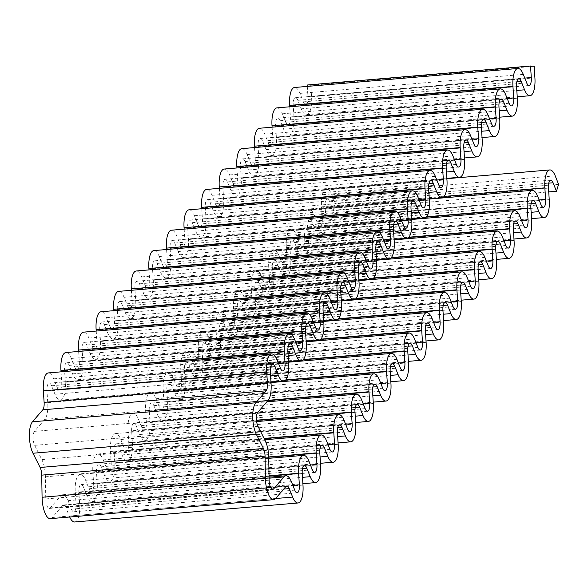 <?xml version="1.0" encoding="UTF-8"?>
<svg xmlns="http://www.w3.org/2000/svg" width="588" height="588" viewBox="0 0 588 588"><rect width="100%" height="100%" fill="white"/><g stroke="black" fill="none" stroke-linecap="round" stroke-linejoin="round"><path stroke-width="0.44" stroke-dasharray="2.94 2.21" d="M96.219 331.066L96.88 341.202A8.203 2.874 -94.9 0 1 94.683 349.162A8.203 2.874 -94.9 0 1 92.279 346.53L88.891 338.063A18.463 6.468 85.1 0 0 83.496 332.147M113.807 310.677L114.469 320.813A8.203 2.874 -94.9 0 1 112.271 328.773A8.203 2.874 -94.9 0 1 109.868 326.149L106.479 317.674A18.463 6.468 85.1 0 0 101.085 311.758M131.396 290.288L132.065 300.424A8.203 2.874 -94.9 0 1 129.86 308.384A8.203 2.874 -94.9 0 1 127.464 305.76L124.075 297.285A18.463 6.468 85.1 0 0 118.673 291.376M148.992 269.899L149.653 280.035A8.203 2.874 -94.9 0 1 147.448 287.995A8.203 2.874 -94.9 0 1 145.052 285.371L141.664 276.897A18.463 6.468 85.1 0 0 136.262 270.987M166.58 249.51L167.242 259.646A8.203 2.874 -94.9 0 1 165.037 267.606A8.203 2.874 -94.9 0 1 162.641 264.982L159.252 256.508A18.463 6.468 85.1 0 0 153.85 250.598M184.169 229.122L184.83 239.257A8.203 2.874 -94.9 0 1 182.625 247.217A8.203 2.874 -94.9 0 1 180.229 244.593L176.841 236.119A18.463 6.468 85.1 0 0 171.439 230.209M201.757 208.733L202.419 218.868A8.203 2.874 -94.9 0 1 200.221 226.828A8.203 2.874 -94.9 0 1 197.818 224.204L194.43 215.73A18.463 6.468 85.1 0 0 189.035 209.82M219.346 188.351L220.008 198.479A8.203 2.874 -94.9 0 1 217.81 206.439A8.203 2.874 -94.9 0 1 215.406 203.816L212.018 195.341A18.463 6.468 85.1 0 0 206.623 189.432M236.935 167.962L237.596 178.09A8.203 2.874 -94.9 0 1 235.398 186.051A8.203 2.874 -94.9 0 1 232.995 183.427L229.607 174.952A18.463 6.468 85.1 0 0 224.212 169.043M254.523 147.573L255.192 157.702A8.203 2.874 -94.9 0 1 252.987 165.669A8.203 2.874 -94.9 0 1 250.584 163.038L247.195 154.563A18.463 6.468 85.1 0 0 241.8 148.654M272.119 127.184L272.781 137.313A8.203 2.874 -94.9 0 1 270.576 145.28A8.203 2.874 -94.9 0 1 268.179 142.649L264.791 134.174A18.463 6.468 85.1 0 0 259.389 128.265M289.708 106.796L290.369 116.931A8.203 2.874 -94.9 0 1 288.164 124.891A8.203 2.874 -94.9 0 1 285.768 122.26L282.38 113.785A18.463 6.468 85.1 0 0 276.977 107.876M307.296 86.407L307.958 96.542A8.203 2.874 -94.9 0 1 305.753 104.502A8.203 2.874 -94.9 0 1 303.357 101.871L299.968 93.396A18.463 6.468 85.1 0 0 294.566 87.487M74.698 521.99A18.463 6.468 85.1 0 0 79.652 504.078L78.895 492.546A8.203 2.874 -94.9 0 1 81.1 484.585A8.203 2.874 -94.9 0 1 83.496 487.217L86.884 495.684A18.463 6.468 85.1 0 0 92.287 501.601A18.463 6.468 85.1 0 0 97.241 483.689L96.483 472.157A8.203 2.874 -94.9 0 1 98.688 464.197A8.203 2.874 -94.9 0 1 101.085 466.828L104.473 475.302A18.463 6.468 85.1 0 0 109.875 481.212A18.463 6.468 85.1 0 0 114.829 463.3L114.072 451.775A8.203 2.874 -94.9 0 1 116.277 443.808A8.203 2.874 -94.9 0 1 118.673 446.439L122.061 454.914A18.463 6.468 85.1 0 0 127.464 460.823A18.463 6.468 85.1 0 0 132.418 442.911L131.668 431.386A8.203 2.874 -94.9 0 1 133.866 423.419A8.203 2.874 -94.9 0 1 136.269 426.05L139.657 434.525A18.463 6.468 85.1 0 0 145.052 440.434A18.463 6.468 85.1 0 0 150.006 422.522L149.256 410.997A8.203 2.874 -94.9 0 1 151.454 403.037A8.203 2.874 -94.9 0 1 153.858 405.661L157.246 414.136A18.463 6.468 85.1 0 0 162.641 420.045A18.463 6.468 85.1 0 0 167.595 402.133L166.845 390.608A8.203 2.874 -94.9 0 1 169.043 382.648A8.203 2.874 -94.9 0 1 171.446 385.272L174.834 393.747A18.463 6.468 85.1 0 0 180.229 399.656A18.463 6.468 85.1 0 0 185.183 381.744L184.434 370.219A8.203 2.874 -94.9 0 1 186.639 362.259A8.203 2.874 -94.9 0 1 189.035 364.883L192.423 373.358A18.463 6.468 85.1 0 0 197.825 379.267A18.463 6.468 85.1 0 0 202.779 361.355L202.022 349.831A8.203 2.874 -94.9 0 1 204.227 341.871A8.203 2.874 -94.9 0 1 206.623 344.494L210.012 352.969A18.463 6.468 85.1 0 0 215.414 358.878A18.463 6.468 85.1 0 0 220.368 340.966L219.611 329.442A8.203 2.874 -94.9 0 1 221.816 321.482A8.203 2.874 -94.9 0 1 224.212 324.106L227.6 332.58A18.463 6.468 85.1 0 0 233.002 338.49A18.463 6.468 85.1 0 0 237.956 320.578L237.199 309.053A8.203 2.874 -94.9 0 1 239.404 301.093A8.203 2.874 -94.9 0 1 241.8 303.717L245.189 312.191A18.463 6.468 85.1 0 0 250.591 318.101A18.463 6.468 85.1 0 0 255.545 300.189L254.788 288.664A8.203 2.874 -94.9 0 1 256.993 280.704A8.203 2.874 -94.9 0 1 259.396 283.328L262.785 291.802A18.463 6.468 85.1 0 0 268.179 297.712A18.463 6.468 85.1 0 0 273.133 279.8L272.384 268.275A8.203 2.874 -94.9 0 1 274.581 260.315A8.203 2.874 -94.9 0 1 276.985 262.939L280.373 271.413A18.463 6.468 85.1 0 0 285.768 277.323A18.463 6.468 85.1 0 0 290.722 259.411L289.972 247.886A8.203 2.874 -94.9 0 1 292.17 239.926A8.203 2.874 -94.9 0 1 294.573 242.557L297.962 251.025A18.463 6.468 85.1 0 0 303.357 256.941A18.463 6.468 85.1 0 0 308.31 239.029L307.561 227.497A8.203 2.874 -94.9 0 1 309.758 219.537A8.203 2.874 -94.9 0 1 312.162 222.168L315.55 230.636A18.463 6.468 85.1 0 0 320.952 236.552A18.463 6.468 85.1 0 0 325.906 218.64L325.149 207.108A8.203 2.874 -94.9 0 1 327.354 199.148A8.203 2.874 -94.9 0 1 329.75 201.78L333.139 210.247L335.27 203.316L331.882 194.841A18.463 6.468 85.1 0 0 326.48 188.932A18.463 6.468 85.1 0 0 321.526 206.844L322.283 218.369A8.203 2.874 -94.9 0 1 320.078 226.329A8.203 2.874 -94.9 0 1 317.682 223.705L314.293 215.23A18.463 6.468 85.1 0 0 308.891 209.321A18.463 6.468 85.1 0 0 303.937 227.233L304.694 238.757A8.203 2.874 -94.9 0 1 302.489 246.717A8.203 2.874 -94.9 0 1 300.093 244.094L296.705 235.619A18.463 6.468 85.1 0 0 291.303 229.71A18.463 6.468 85.1 0 0 286.349 247.621L287.106 259.146A8.203 2.874 -94.9 0 1 284.901 267.106A8.203 2.874 -94.9 0 1 282.497 264.482L279.109 256.008A18.463 6.468 85.1 0 0 273.714 250.098A18.463 6.468 85.1 0 0 268.76 268.01L269.51 279.535A8.203 2.874 -94.9 0 1 267.312 287.495A8.203 2.874 -94.9 0 1 264.909 284.871L261.52 276.397A18.463 6.468 85.1 0 0 256.125 270.487A18.463 6.468 85.1 0 0 251.172 288.399L251.921 299.924A8.203 2.874 -94.9 0 1 249.724 307.884A8.203 2.874 -94.9 0 1 247.32 305.26L243.932 296.786A18.463 6.468 85.1 0 0 238.537 290.876A18.463 6.468 85.1 0 0 233.583 308.788L234.333 320.313A8.203 2.874 -94.9 0 1 232.135 328.273A8.203 2.874 -94.9 0 1 229.732 325.649L226.343 317.175A18.463 6.468 85.1 0 0 220.948 311.265A18.463 6.468 85.1 0 0 215.987 329.177L216.744 340.702A8.203 2.874 -94.9 0 1 214.539 348.662A8.203 2.874 -94.9 0 1 212.143 346.038L208.755 337.563A18.463 6.468 85.1 0 0 203.352 331.647A18.463 6.468 85.1 0 0 198.399 349.566L199.156 361.091A8.203 2.874 -94.9 0 1 196.951 369.051A8.203 2.874 -94.9 0 1 194.554 366.42L191.166 357.952A18.463 6.468 85.1 0 0 185.764 352.036A18.463 6.468 85.1 0 0 180.81 369.948L181.567 381.48A8.203 2.874 -94.9 0 1 179.362 389.44A8.203 2.874 -94.9 0 1 176.966 386.808L173.578 378.341A18.463 6.468 85.1 0 0 168.175 372.424A18.463 6.468 85.1 0 0 163.221 390.336L163.978 401.869A8.203 2.874 -94.9 0 1 161.773 409.829A8.203 2.874 -94.9 0 1 159.377 407.197L155.989 398.73A18.463 6.468 85.1 0 0 150.587 392.813A18.463 6.468 85.1 0 0 145.633 410.725L146.383 422.257A8.203 2.874 -94.9 0 1 144.185 430.218A8.203 2.874 -94.9 0 1 141.781 427.586L138.393 419.119A18.463 6.468 85.1 0 0 132.998 413.202A18.463 6.468 85.1 0 0 128.044 431.114L128.794 442.646A8.203 2.874 -94.9 0 1 126.596 450.606A8.203 2.874 -94.9 0 1 124.193 447.975L120.805 439.501A18.463 6.468 85.1 0 0 115.41 433.591A18.463 6.468 85.1 0 0 110.456 451.503L111.206 463.028A8.203 2.874 -94.9 0 1 109.008 470.995A8.203 2.874 -94.9 0 1 106.604 468.364L103.216 459.889A18.463 6.468 85.1 0 0 97.821 453.98A18.463 6.468 85.1 0 0 92.867 471.892L93.617 483.417A8.203 2.874 -94.9 0 1 91.412 491.384A8.203 2.874 -94.9 0 1 89.016 488.753L85.627 480.278A18.463 6.468 85.1 0 0 80.225 474.369A18.463 6.468 85.1 0 0 75.271 492.281L76.028 503.806A8.203 2.874 -94.9 0 1 73.823 511.766A8.203 2.874 -94.9 0 1 71.427 509.142L68.039 500.667A18.463 6.468 85.1 0 0 62.637 494.758A18.463 6.468 85.1 0 0 60.637 495.927L50.289 507.922A8.203 2.874 -94.9 0 1 49.399 508.436A8.203 2.874 -94.9 0 1 45.761 498.933L45.401 476.802A18.463 6.468 85.1 0 0 41.836 459.581L34.663 445.344A8.203 2.874 -94.9 0 1 34.435 431.371L44.784 419.376A18.463 6.468 85.1 0 0 47.738 402.633L46.981 391.108A8.203 2.874 -94.9 0 1 49.186 383.148A8.203 2.874 -94.9 0 1 51.582 385.772L54.971 394.247A18.463 6.468 85.1 0 0 60.373 400.156A18.463 6.468 85.1 0 0 65.327 382.244L64.57 370.719A8.203 2.874 -94.9 0 1 66.775 362.759A8.203 2.874 -94.9 0 1 69.171 365.383L72.559 373.858A18.463 6.468 85.1 0 0 77.961 379.767A18.463 6.468 85.1 0 0 82.915 361.855L82.158 350.33A8.203 2.874 -94.9 0 1 84.363 342.37A8.203 2.874 -94.9 0 1 86.759 344.994L90.148 353.469A18.463 6.468 85.1 0 0 95.55 359.378A18.463 6.468 85.1 0 0 100.504 341.466L99.754 329.941A8.203 2.874 -94.9 0 1 101.952 321.981A8.203 2.874 -94.9 0 1 104.355 324.605L107.744 333.08A18.463 6.468 85.1 0 0 113.139 338.989A18.463 6.468 85.1 0 0 118.092 321.077L117.343 309.553A8.203 2.874 -94.9 0 1 119.54 301.593A8.203 2.874 -94.9 0 1 121.944 304.216L125.332 312.691A18.463 6.468 85.1 0 0 130.727 318.6A18.463 6.468 85.1 0 0 135.681 300.689L134.931 289.164A8.203 2.874 -94.9 0 1 137.129 281.204A8.203 2.874 -94.9 0 1 139.532 283.828L142.921 292.302A18.463 6.468 85.1 0 0 148.316 298.212A18.463 6.468 85.1 0 0 153.27 280.3L152.52 268.775A8.203 2.874 -94.9 0 1 154.725 260.815A8.203 2.874 -94.9 0 1 157.121 263.439L160.509 271.913A18.463 6.468 85.1 0 0 165.912 277.823A18.463 6.468 85.1 0 0 170.865 259.911L170.108 248.386A8.203 2.874 -94.9 0 1 172.313 240.426A8.203 2.874 -94.9 0 1 174.709 243.05L178.098 251.524A18.463 6.468 85.1 0 0 183.5 257.441A18.463 6.468 85.1 0 0 188.454 239.522L187.697 227.997A8.203 2.874 -94.9 0 1 189.902 220.037A8.203 2.874 -94.9 0 1 192.298 222.668L195.686 231.135A18.463 6.468 85.1 0 0 201.089 237.052A18.463 6.468 85.1 0 0 206.043 219.14L205.286 207.608A8.203 2.874 -94.9 0 1 207.49 199.648A8.203 2.874 -94.9 0 1 209.887 202.279L213.275 210.747A18.463 6.468 85.1 0 0 218.677 216.663A18.463 6.468 85.1 0 0 223.631 198.751L222.874 187.219A8.203 2.874 -94.9 0 1 225.079 179.259A8.203 2.874 -94.9 0 1 227.482 181.89L230.871 190.358A18.463 6.468 85.1 0 0 236.266 196.274A18.463 6.468 85.1 0 0 241.22 178.362L240.47 166.83A8.203 2.874 -94.9 0 1 242.668 158.87A8.203 2.874 -94.9 0 1 245.071 161.502L248.459 169.969A18.463 6.468 85.1 0 0 253.854 175.886A18.463 6.468 85.1 0 0 258.808 157.974L258.059 146.441A8.203 2.874 -94.9 0 1 260.256 138.481A8.203 2.874 -94.9 0 1 262.66 141.113L266.048 149.587A18.463 6.468 85.1 0 0 271.443 155.497A18.463 6.468 85.1 0 0 276.397 137.585L275.647 126.06A8.203 2.874 -94.9 0 1 277.845 118.092A8.203 2.874 -94.9 0 1 280.248 120.724L283.636 129.198A18.463 6.468 85.1 0 0 289.039 135.108A18.463 6.468 85.1 0 0 293.993 117.196L293.236 105.671A8.203 2.874 -94.9 0 1 295.441 97.704A8.203 2.874 -94.9 0 1 297.837 100.335L301.225 108.809A18.463 6.468 85.1 0 0 306.627 114.719A18.463 6.468 85.1 0 0 311.581 96.807L310.824 85.282L307.201 85.01M310.824 85.282L534.154 66.282M335.27 203.316L558.6 184.316M333.139 210.247L548.729 191.909M50.267 518.66A18.463 6.468 85.1 0 0 52.273 517.491L62.615 505.496A8.203 2.874 -94.9 0 1 63.511 504.974A8.203 2.874 -94.9 0 1 65.907 507.606L69.296 516.073A18.463 6.468 85.1 0 0 69.693 517.006M61.042 371.844L61.703 381.98A8.203 2.874 -94.9 0 1 59.498 389.94A8.203 2.874 -94.9 0 1 57.102 387.308L53.714 378.841A18.463 6.468 85.1 0 0 48.312 372.924M78.63 351.455L79.292 361.591A8.203 2.874 -94.9 0 1 77.094 369.551A8.203 2.874 -94.9 0 1 74.691 366.919L71.302 358.452A18.463 6.468 85.1 0 0 65.907 352.535M96.88 341.202L313.698 322.753M106.479 317.674L329.817 298.675M109.868 326.149L333.205 307.149M114.469 320.813L331.287 302.364M124.075 297.285L347.405 278.286M127.464 305.76L350.793 286.76M132.065 300.424L348.882 281.975M141.664 276.897L364.994 257.897M145.052 285.371L368.382 266.371M149.653 280.035L366.471 261.587M159.252 256.508L382.582 237.508M162.641 264.982L385.971 245.982M167.242 259.646L384.06 241.198M176.841 236.119L400.171 217.119M180.229 244.593L403.559 225.594M184.83 239.257L401.648 220.809M194.43 215.73L417.759 196.73M197.818 224.204L421.148 205.205M202.419 218.868L419.237 200.427M212.018 195.341L435.348 176.341M215.406 203.816L438.736 184.816M220.008 198.479L436.825 180.038M229.607 174.952L452.936 155.952M232.995 183.427L456.325 164.427M237.596 178.09L454.414 159.649M247.195 154.563L470.532 135.563M250.584 163.038L473.921 144.038M255.192 157.702L472.01 139.26M264.791 134.174L488.121 115.174M268.179 142.649L491.509 123.649M272.781 137.313L489.598 118.872M282.38 113.785L505.709 94.786M285.768 122.26L509.098 103.26M290.369 116.931L507.187 98.483M299.968 93.396L523.298 74.397M303.357 101.871L526.686 82.871M307.958 96.542L524.775 78.094M311.581 96.807L534.911 77.807M301.225 108.809L516.815 90.464M297.837 100.335L516.845 81.703M293.236 105.671L516.565 86.671M293.993 117.196L517.322 98.196M283.636 129.198L499.227 110.853M280.248 120.724L499.256 102.091M275.647 126.06L498.977 107.06M276.397 137.585L499.734 118.585M266.048 149.587L481.638 131.242M262.66 141.113L481.668 122.48M258.059 146.441L481.388 127.442M258.808 157.974L482.138 138.974M248.459 169.969L464.05 151.631M245.071 161.502L464.079 142.869M240.47 166.83L463.8 147.831M241.22 178.362L464.549 159.363M230.871 190.358L446.454 172.019M227.482 181.89L446.49 163.258M222.874 187.219L446.211 168.219M223.631 198.751L446.961 179.752M213.275 210.747L428.865 192.408M209.887 202.279L428.902 183.647M205.286 207.608L428.615 188.608M206.043 219.14L429.372 200.141M195.686 231.135L411.277 212.797M192.298 222.668L411.306 204.036M187.697 227.997L411.027 208.997M188.454 239.522L411.784 220.522M178.098 251.524L393.688 233.186M174.709 243.05L393.717 224.418M170.108 248.386L393.438 229.386M170.865 259.911L394.195 240.911M160.509 271.913L376.099 253.575M157.121 263.439L376.129 244.806M152.52 268.775L375.85 249.775M153.27 280.3L376.607 261.3M142.921 292.302L358.511 273.964M139.532 283.828L358.54 265.195M134.931 289.164L358.261 270.164M135.681 300.689L359.011 281.689M125.332 312.691L340.922 294.353M121.944 304.216L340.952 285.584M117.343 309.553L340.673 290.553M118.092 321.077L341.422 302.078M107.744 333.08L323.326 314.742M104.355 324.605L323.363 305.973M99.754 329.941L323.084 310.942M100.504 341.466L323.834 322.467M90.148 353.469L305.738 335.123M86.759 344.994L305.775 326.362M82.158 350.33L305.495 331.331M82.915 361.855L306.245 342.855M72.559 373.858L288.149 355.512M69.171 365.383L288.186 346.751M64.57 370.719L287.899 351.72M65.327 382.244L288.657 363.244M54.971 394.247L270.561 375.901M51.582 385.772L270.59 367.14M46.981 391.108L270.311 372.108M47.738 402.633L271.068 383.633M44.784 419.376L268.113 400.377M34.435 431.371L257.764 412.372M34.663 445.344L257.992 426.344M41.836 459.581L265.166 440.581M45.401 476.802L268.731 457.802M45.761 498.933L269.091 479.933M50.289 507.922L271.766 489.076M60.637 495.927L269.061 478.198M68.039 500.667L291.369 481.668M71.427 509.142L294.757 490.142M76.028 503.806L292.846 485.365M75.271 492.281L269.025 475.795M85.627 480.278L308.957 461.279M89.016 488.753L312.346 469.753M93.617 483.417L310.435 464.976M92.867 471.892L268.709 456.935M103.216 459.889L326.546 440.89M106.604 468.364L329.934 449.364M111.206 463.028L328.023 444.587M110.456 451.503L264.086 438.435M120.805 439.501L344.134 420.501M124.193 447.975L347.523 428.975M128.794 442.646L345.612 424.198M128.044 431.114L256.486 420.192M138.393 419.119L361.73 400.112M141.781 427.586L365.119 408.587M146.383 422.257L363.2 403.809M145.633 410.725L268.179 400.303M155.989 398.73L379.319 379.73M159.377 407.197L382.707 388.198M163.978 401.869L380.796 383.42M163.221 390.336L285.768 379.914M173.578 378.341L396.907 359.341M176.966 386.808L400.296 367.809M181.567 381.48L398.385 363.031M180.81 369.948L303.357 359.525M191.166 357.952L414.496 338.953M194.554 366.42L417.884 347.42M199.156 361.091L415.973 342.642M198.399 349.566L320.945 339.136M208.755 337.563L432.084 318.564M212.143 346.038L435.473 327.038M216.744 340.702L433.562 322.253M215.987 329.177L338.534 318.747M226.343 317.175L449.673 298.175M229.732 325.649L453.061 306.649M234.333 320.313L451.15 301.864M233.583 308.788L356.122 298.359M243.932 296.786L467.262 277.786M247.32 305.26L470.65 286.26M251.921 299.924L468.739 281.476M251.172 288.399L373.711 277.97M261.52 276.397L484.85 257.397M264.909 284.871L488.238 265.872M269.51 279.535L486.327 261.087M268.76 268.01L391.307 257.581M279.109 256.008L502.446 237.008M282.497 264.482L505.834 245.483M287.106 259.146L503.923 240.698M286.349 247.621L408.895 237.192M296.705 235.619L520.035 216.619M300.093 244.094L523.423 225.094M304.694 238.757L521.512 220.316M303.937 227.233L426.484 216.803M314.293 215.23L537.623 196.23M317.682 223.705L541.011 204.705M322.283 218.369L539.1 199.927M321.526 206.844L444.072 196.421M331.882 194.841L555.212 175.841M329.75 201.78L548.758 183.147M325.149 207.108L548.479 188.109M325.906 218.64L549.236 199.641M315.55 230.636L531.14 212.297M312.162 222.168L531.17 203.536M307.561 227.497L530.89 208.497M308.31 239.029L531.648 220.03M297.962 251.025L513.552 232.686M294.573 242.557L513.581 223.925M289.972 247.886L513.302 228.886M290.722 259.411L514.052 240.411M280.373 271.413L495.956 253.075M276.985 262.939L495.993 244.307M272.384 268.275L495.713 249.275M273.133 279.8L496.463 260.8M262.785 291.802L478.367 273.464M259.396 283.328L478.404 264.696M254.788 288.664L478.125 269.664M255.545 300.189L478.875 281.189M245.189 312.191L460.779 293.853M241.8 303.717L460.816 285.084M237.199 309.053L460.529 290.053M237.956 320.578L461.286 301.578M227.6 332.58L443.19 314.242M224.212 324.106L443.22 305.473M219.611 329.442L442.94 310.442M220.368 340.966L443.697 321.967M210.012 352.969L425.602 334.631M206.623 344.494L425.631 325.862M202.022 349.831L425.352 330.831M202.779 361.355L426.109 342.356M192.423 373.358L408.013 355.012M189.035 364.883L408.043 346.251M184.434 370.219L407.763 351.22M185.183 381.744L408.52 362.745M174.834 393.747L390.425 375.401M171.446 385.272L390.454 366.64M166.845 390.608L390.175 371.609M167.595 402.133L390.924 383.133M157.246 414.136L372.836 395.79M153.858 405.661L372.865 387.029M149.256 410.997L372.586 391.998M150.006 422.522L373.336 403.522M139.657 434.525L355.24 416.179M136.269 426.05L355.277 407.418M131.668 431.386L354.998 412.386M132.418 442.911L355.747 423.911M122.061 454.914L337.652 436.568M118.673 446.439L337.688 427.807M114.072 451.775L337.409 432.775M114.829 463.3L338.159 444.3M104.473 475.302L320.063 456.957M101.085 466.828L320.1 448.196M96.483 472.157L319.813 453.157M97.241 483.689L320.57 464.689M86.884 495.684L302.475 477.346M83.496 487.217L302.504 468.585M78.895 492.546L302.225 473.546M79.652 504.078L302.982 485.078M69.296 516.073L275.566 498.528M65.907 507.606L283.725 489.069M62.615 505.496L285.952 486.496M52.273 517.491L275.603 498.492M53.714 378.841L277.044 359.841M57.102 387.308L280.432 368.309M61.703 381.98L278.521 363.531M71.302 358.452L294.632 339.452M74.691 366.919L298.02 347.92M79.292 361.591L296.109 343.142M88.891 338.063L312.221 319.064M92.279 346.53L315.609 327.531M112.271 328.773L335.601 309.773M129.86 308.384L353.19 289.384M147.448 287.995L370.778 268.995M165.037 267.606L388.367 248.606M182.625 247.217L405.963 228.218M200.221 226.828L423.551 207.829M217.81 206.439L441.14 187.44M235.398 186.051L458.728 167.051M252.987 165.669L476.317 146.662M270.576 145.28L493.905 126.28M288.164 124.891L511.494 105.891M305.753 104.502L529.082 85.503M306.627 114.719L517.227 96.799M295.441 97.704L518.77 78.704M289.039 135.108L499.638 117.188M277.845 118.092L501.182 99.093M271.443 155.497L482.05 137.577M260.256 138.481L483.586 119.482M253.854 175.886L464.461 157.966M242.668 158.87L465.997 139.87M236.266 196.274L446.873 178.355M225.079 179.259L448.409 160.259M218.677 216.663L429.284 198.744M207.49 199.648L430.82 180.648M201.089 237.052L411.688 219.133M189.902 220.037L413.232 201.037M183.5 257.441L394.1 239.522M172.313 240.426L395.643 221.426M165.912 277.823L376.511 259.911M154.725 260.815L378.055 241.815M148.316 298.212L358.923 280.3M137.129 281.204L360.459 262.204M130.727 318.6L341.334 300.689M119.54 301.593L342.87 282.593M113.139 338.989L323.745 321.077M101.952 321.981L325.282 302.982M95.55 359.378L306.157 341.459M84.363 342.37L307.693 323.371M77.961 379.767L288.561 361.848M66.775 362.759L290.104 343.76M60.373 400.156L270.972 382.237M49.186 383.148L272.516 364.148M49.399 508.436L272.729 489.436M62.637 494.758L269.047 477.199M73.823 511.766L297.153 492.766M80.225 474.369L268.738 458.331M91.412 491.384L314.749 472.385M97.821 453.98L264.762 439.78M109.008 470.995L332.338 451.996M115.41 433.591L256.64 421.574M126.596 450.606L349.926 431.607M132.998 413.202L266.871 401.817M144.185 430.218L367.515 411.218M150.587 392.813L270.994 382.575M161.773 409.829L385.103 390.829M168.175 372.424L288.583 362.186M179.362 389.44L402.692 370.44M185.764 352.036L306.179 341.797M196.951 369.051L420.28 350.051M203.352 331.647L323.767 321.408M214.539 348.662L437.876 329.662M220.948 311.265L341.356 301.019M232.135 328.273L455.465 309.273M238.537 290.876L358.945 280.63M249.724 307.884L473.053 288.884M256.125 270.487L376.533 260.241M267.312 287.495L490.642 268.495M273.714 250.098L394.122 239.853M284.901 267.106L508.23 248.107M291.303 229.71L411.71 219.464M302.489 246.717L525.819 227.718M308.891 209.321L429.306 199.075M320.078 226.329L543.408 207.329M326.48 188.932L446.895 178.686M327.354 199.148L550.684 180.148M320.952 236.552L531.552 218.633M309.758 219.537L533.095 200.537M303.357 256.941L513.963 239.022M292.17 239.926L515.5 220.926M285.768 277.323L496.375 259.411M274.581 260.315L497.911 241.315M268.179 297.712L478.786 279.8M256.993 280.704L480.322 261.704M250.591 318.101L461.198 300.189M239.404 301.093L462.734 282.093M233.002 338.49L443.602 320.578M221.816 321.482L445.145 302.482M215.414 358.878L426.013 340.966M204.227 341.871L427.557 322.871M197.825 379.267L408.425 361.348M186.639 362.259L409.968 343.26M180.229 399.656L390.836 381.737M169.043 382.648L392.372 363.649M162.641 420.045L373.248 402.126M151.454 403.037L374.784 384.037M145.052 440.434L355.659 422.515M133.866 423.419L357.195 404.419M127.464 460.823L338.071 442.904M116.277 443.808L339.607 424.808M109.875 481.212L320.475 463.293M98.688 464.197L322.018 445.197M92.287 501.601L302.886 483.681M81.1 484.585L304.43 465.586M63.511 504.974L286.841 485.975M59.498 389.94L282.835 370.94M77.094 369.551L300.424 350.551M94.683 349.162L318.012 330.162"/><path stroke-width="0.88" d="M307.296 86.407L307.201 85.01L530.538 66.01L531.287 77.543A8.203 2.874 -94.9 0 1 529.082 85.503A8.203 2.874 -94.9 0 1 526.686 82.871L523.298 74.397A18.463 6.468 85.1 0 0 517.896 68.487A18.463 6.468 85.1 0 0 512.942 86.399L513.699 97.931A8.203 2.874 -94.9 0 1 511.494 105.891A8.203 2.874 -94.9 0 1 509.098 103.26L505.709 94.786A18.463 6.468 85.1 0 0 500.307 88.876A18.463 6.468 85.1 0 0 495.353 106.788L496.11 118.313A8.203 2.874 -94.9 0 1 493.905 126.28A8.203 2.874 -94.9 0 1 491.509 123.649L488.121 115.174A18.463 6.468 85.1 0 0 482.719 109.265A18.463 6.468 85.1 0 0 477.765 127.177L478.522 138.702A8.203 2.874 -94.9 0 1 476.317 146.662A8.203 2.874 -94.9 0 1 473.921 144.038L470.532 135.563A18.463 6.468 85.1 0 0 465.13 129.654A18.463 6.468 85.1 0 0 460.176 147.566L460.933 159.091A8.203 2.874 -94.9 0 1 458.728 167.051A8.203 2.874 -94.9 0 1 456.325 164.427L452.936 155.952A18.463 6.468 85.1 0 0 447.541 150.043A18.463 6.468 85.1 0 0 442.588 167.955L443.337 179.48A8.203 2.874 -94.9 0 1 441.14 187.44A8.203 2.874 -94.9 0 1 438.736 184.816L435.348 176.341A18.463 6.468 85.1 0 0 429.953 170.432A18.463 6.468 85.1 0 0 424.999 188.344L425.749 199.869A8.203 2.874 -94.9 0 1 423.551 207.829A8.203 2.874 -94.9 0 1 421.148 205.205L417.759 196.73A18.463 6.468 85.1 0 0 412.364 190.821A18.463 6.468 85.1 0 0 407.41 208.733L408.16 220.257A8.203 2.874 -94.9 0 1 405.963 228.218A8.203 2.874 -94.9 0 1 403.559 225.594L400.171 217.119A18.463 6.468 85.1 0 0 394.769 211.21A18.463 6.468 85.1 0 0 389.815 229.122L390.572 240.646A8.203 2.874 -94.9 0 1 388.367 248.606A8.203 2.874 -94.9 0 1 385.971 245.982L382.582 237.508A18.463 6.468 85.1 0 0 377.18 231.599A18.463 6.468 85.1 0 0 372.226 249.51L372.983 261.035A8.203 2.874 -94.9 0 1 370.778 268.995A8.203 2.874 -94.9 0 1 368.382 266.371L364.994 257.897A18.463 6.468 85.1 0 0 359.591 251.987A18.463 6.468 85.1 0 0 354.637 269.899L355.395 281.424A8.203 2.874 -94.9 0 1 353.19 289.384A8.203 2.874 -94.9 0 1 350.793 286.76L347.405 278.286A18.463 6.468 85.1 0 0 342.003 272.376A18.463 6.468 85.1 0 0 337.049 290.288L337.806 301.813A8.203 2.874 -94.9 0 1 335.601 309.773A8.203 2.874 -94.9 0 1 333.205 307.149L329.817 298.675A18.463 6.468 85.1 0 0 324.414 292.758L101.085 311.758A18.463 6.468 85.1 0 0 96.131 329.677L96.219 331.066M324.414 292.758A18.463 6.468 85.1 0 0 319.46 310.677L320.21 322.202A8.203 2.874 -94.9 0 1 318.012 330.162A8.203 2.874 -94.9 0 1 315.609 327.531L312.221 319.064A18.463 6.468 85.1 0 0 306.826 313.147A18.463 6.468 85.1 0 0 301.872 331.059L302.622 342.591A8.203 2.874 -94.9 0 1 300.424 350.551A8.203 2.874 -94.9 0 1 298.02 347.92L294.632 339.452A18.463 6.468 85.1 0 0 289.237 333.536A18.463 6.468 85.1 0 0 284.283 351.448L285.033 362.98A8.203 2.874 -94.9 0 1 282.835 370.94A8.203 2.874 -94.9 0 1 280.432 368.309L277.044 359.841A18.463 6.468 85.1 0 0 271.649 353.925A18.463 6.468 85.1 0 0 266.695 371.837L267.444 383.369A8.203 2.874 -94.9 0 1 266.136 390.807L255.787 402.802A18.463 6.468 85.1 0 0 256.294 434.245L263.468 448.482A8.203 2.874 -94.9 0 1 265.056 456.134L265.416 478.264A18.463 6.468 85.1 0 0 273.596 499.66A18.463 6.468 85.1 0 0 275.603 498.492L285.952 486.496A8.203 2.874 -94.9 0 1 286.841 485.975A8.203 2.874 -94.9 0 1 289.237 488.606L292.626 497.073A18.463 6.468 85.1 0 0 298.028 502.99A18.463 6.468 85.1 0 0 302.982 485.078L302.225 473.546A8.203 2.874 -94.9 0 1 304.43 465.586A8.203 2.874 -94.9 0 1 306.826 468.217L310.214 476.684A18.463 6.468 85.1 0 0 315.616 482.601A18.463 6.468 85.1 0 0 320.57 464.689L319.813 453.157A8.203 2.874 -94.9 0 1 322.018 445.197A8.203 2.874 -94.9 0 1 324.414 447.828L327.803 456.303A18.463 6.468 85.1 0 0 333.205 462.212A18.463 6.468 85.1 0 0 338.159 444.3L337.409 432.775A8.203 2.874 -94.9 0 1 339.607 424.808A8.203 2.874 -94.9 0 1 342.01 427.439L345.399 435.914A18.463 6.468 85.1 0 0 350.793 441.823A18.463 6.468 85.1 0 0 355.747 423.911L354.998 412.386A8.203 2.874 -94.9 0 1 357.195 404.419A8.203 2.874 -94.9 0 1 359.599 407.05L362.987 415.525A18.463 6.468 85.1 0 0 368.382 421.434A18.463 6.468 85.1 0 0 373.336 403.522L372.586 391.998A8.203 2.874 -94.9 0 1 374.784 384.037A8.203 2.874 -94.9 0 1 377.187 386.661L380.576 395.136A18.463 6.468 85.1 0 0 385.971 401.045A18.463 6.468 85.1 0 0 390.924 383.133L390.175 371.609A8.203 2.874 -94.9 0 1 392.372 363.649A8.203 2.874 -94.9 0 1 394.776 366.273L398.164 374.747A18.463 6.468 85.1 0 0 403.566 380.656A18.463 6.468 85.1 0 0 408.52 362.745L407.763 351.22A8.203 2.874 -94.9 0 1 409.968 343.26A8.203 2.874 -94.9 0 1 412.364 345.884L415.753 354.358A18.463 6.468 85.1 0 0 421.155 360.268A18.463 6.468 85.1 0 0 426.109 342.356L425.352 330.831A8.203 2.874 -94.9 0 1 427.557 322.871A8.203 2.874 -94.9 0 1 429.953 325.495L433.341 333.969A18.463 6.468 85.1 0 0 438.744 339.879A18.463 6.468 85.1 0 0 443.697 321.967L442.94 310.442A8.203 2.874 -94.9 0 1 445.145 302.482A8.203 2.874 -94.9 0 1 447.541 305.106L450.93 313.58A18.463 6.468 85.1 0 0 456.332 319.49A18.463 6.468 85.1 0 0 461.286 301.578L460.529 290.053A8.203 2.874 -94.9 0 1 462.734 282.093A8.203 2.874 -94.9 0 1 465.137 284.717L468.518 293.191A18.463 6.468 85.1 0 0 473.921 299.101A18.463 6.468 85.1 0 0 478.875 281.189L478.125 269.664A8.203 2.874 -94.9 0 1 480.322 261.704A8.203 2.874 -94.9 0 1 482.726 264.328L486.114 272.803A18.463 6.468 85.1 0 0 491.509 278.712A18.463 6.468 85.1 0 0 496.463 260.8L495.713 249.275A8.203 2.874 -94.9 0 1 497.911 241.315A8.203 2.874 -94.9 0 1 500.315 243.939L503.703 252.414A18.463 6.468 85.1 0 0 509.098 258.323A18.463 6.468 85.1 0 0 514.052 240.411L513.302 228.886A8.203 2.874 -94.9 0 1 515.5 220.926A8.203 2.874 -94.9 0 1 517.903 223.558L521.291 232.025A18.463 6.468 85.1 0 0 526.686 237.942A18.463 6.468 85.1 0 0 531.648 220.03L530.89 208.497A8.203 2.874 -94.9 0 1 533.095 200.537A8.203 2.874 -94.9 0 1 535.492 203.169L538.88 211.636A18.463 6.468 85.1 0 0 544.282 217.553A18.463 6.468 85.1 0 0 549.236 199.641L548.479 188.109A8.203 2.874 -94.9 0 1 550.684 180.148A8.203 2.874 -94.9 0 1 553.08 182.78L556.469 191.247L558.6 184.316L555.212 175.841A18.463 6.468 85.1 0 0 549.809 169.932A18.463 6.468 85.1 0 0 544.856 187.844L545.613 199.369A8.203 2.874 -94.9 0 1 543.408 207.329A8.203 2.874 -94.9 0 1 541.011 204.705L537.623 196.23A18.463 6.468 85.1 0 0 532.221 190.321A18.463 6.468 85.1 0 0 527.267 208.233L528.024 219.758A8.203 2.874 -94.9 0 1 525.819 227.718A8.203 2.874 -94.9 0 1 523.423 225.094L520.035 216.619A18.463 6.468 85.1 0 0 514.632 210.71A18.463 6.468 85.1 0 0 509.678 228.622L510.435 240.147A8.203 2.874 -94.9 0 1 508.23 248.107A8.203 2.874 -94.9 0 1 505.834 245.483L502.446 237.008A18.463 6.468 85.1 0 0 497.044 231.099A18.463 6.468 85.1 0 0 492.09 249.011L492.847 260.535A8.203 2.874 -94.9 0 1 490.642 268.495A8.203 2.874 -94.9 0 1 488.238 265.872L484.85 257.397A18.463 6.468 85.1 0 0 479.455 251.488A18.463 6.468 85.1 0 0 474.501 269.4L475.251 280.924A8.203 2.874 -94.9 0 1 473.053 288.884A8.203 2.874 -94.9 0 1 470.65 286.26L467.262 277.786A18.463 6.468 85.1 0 0 461.867 271.876A18.463 6.468 85.1 0 0 456.913 289.788L457.662 301.313A8.203 2.874 -94.9 0 1 455.465 309.273A8.203 2.874 -94.9 0 1 453.061 306.649L449.673 298.175A18.463 6.468 85.1 0 0 444.278 292.265A18.463 6.468 85.1 0 0 439.324 310.177L440.074 321.702A8.203 2.874 -94.9 0 1 437.876 329.662A8.203 2.874 -94.9 0 1 435.473 327.038L432.084 318.564A18.463 6.468 85.1 0 0 426.682 312.647A18.463 6.468 85.1 0 0 421.728 330.559L422.485 342.091A8.203 2.874 -94.9 0 1 420.28 350.051A8.203 2.874 -94.9 0 1 417.884 347.42L414.496 338.953A18.463 6.468 85.1 0 0 409.094 333.036A18.463 6.468 85.1 0 0 404.14 350.948L404.897 362.48A8.203 2.874 -94.9 0 1 402.692 370.44A8.203 2.874 -94.9 0 1 400.296 367.809L396.907 359.341A18.463 6.468 85.1 0 0 391.505 353.425A18.463 6.468 85.1 0 0 386.551 371.337L387.308 382.869A8.203 2.874 -94.9 0 1 385.103 390.829A8.203 2.874 -94.9 0 1 382.707 388.198L379.319 379.73A18.463 6.468 85.1 0 0 373.917 373.814A18.463 6.468 85.1 0 0 368.963 391.726L369.72 403.258A8.203 2.874 -94.9 0 1 367.515 411.218A8.203 2.874 -94.9 0 1 365.119 408.587L361.73 400.112A18.463 6.468 85.1 0 0 356.328 394.203A18.463 6.468 85.1 0 0 351.374 412.115L352.124 423.647A8.203 2.874 -94.9 0 1 349.926 431.607A8.203 2.874 -94.9 0 1 347.523 428.975L344.134 420.501A18.463 6.468 85.1 0 0 338.739 414.591A18.463 6.468 85.1 0 0 333.786 432.503L334.535 444.028A8.203 2.874 -94.9 0 1 332.338 451.996A8.203 2.874 -94.9 0 1 329.934 449.364L326.546 440.89A18.463 6.468 85.1 0 0 321.151 434.98A18.463 6.468 85.1 0 0 316.197 452.892L316.947 464.417A8.203 2.874 -94.9 0 1 314.749 472.385A8.203 2.874 -94.9 0 1 312.346 469.753L308.957 461.279A18.463 6.468 85.1 0 0 303.562 455.369A18.463 6.468 85.1 0 0 298.608 473.281L299.358 484.806A8.203 2.874 -94.9 0 1 297.153 492.766A8.203 2.874 -94.9 0 1 294.757 490.142L291.369 481.668A18.463 6.468 85.1 0 0 285.966 475.758A18.463 6.468 85.1 0 0 283.967 476.927L273.618 488.922A8.203 2.874 -94.9 0 1 272.729 489.436A8.203 2.874 -94.9 0 1 269.091 479.933L268.731 457.802A18.463 6.468 85.1 0 0 265.166 440.581L257.992 426.344A8.203 2.874 -94.9 0 1 257.764 412.372L268.113 400.377A18.463 6.468 85.1 0 0 271.068 383.633L270.311 372.108A8.203 2.874 -94.9 0 1 272.516 364.148A8.203 2.874 -94.9 0 1 274.912 366.772L278.3 375.247A18.463 6.468 85.1 0 0 283.703 381.156A18.463 6.468 85.1 0 0 288.657 363.244L287.899 351.72A8.203 2.874 -94.9 0 1 290.104 343.76A8.203 2.874 -94.9 0 1 292.501 346.383L295.889 354.858A18.463 6.468 85.1 0 0 301.291 360.767A18.463 6.468 85.1 0 0 306.245 342.855L305.495 331.331A8.203 2.874 -94.9 0 1 307.693 323.371A8.203 2.874 -94.9 0 1 310.096 325.995L313.485 334.469A18.463 6.468 85.1 0 0 318.88 340.379A18.463 6.468 85.1 0 0 323.834 322.467L323.084 310.942A8.203 2.874 -94.9 0 1 325.282 302.982A8.203 2.874 -94.9 0 1 327.685 305.606L331.073 314.08A18.463 6.468 85.1 0 0 336.468 319.99A18.463 6.468 85.1 0 0 341.422 302.078L340.673 290.553A8.203 2.874 -94.9 0 1 342.87 282.593A8.203 2.874 -94.9 0 1 345.274 285.217L348.662 293.691A18.463 6.468 85.1 0 0 354.057 299.601A18.463 6.468 85.1 0 0 359.011 281.689L358.261 270.164A8.203 2.874 -94.9 0 1 360.459 262.204A8.203 2.874 -94.9 0 1 362.862 264.828L366.25 273.302A18.463 6.468 85.1 0 0 371.653 279.212A18.463 6.468 85.1 0 0 376.607 261.3L375.85 249.775A8.203 2.874 -94.9 0 1 378.055 241.815A8.203 2.874 -94.9 0 1 380.451 244.439L383.839 252.913A18.463 6.468 85.1 0 0 389.241 258.823A18.463 6.468 85.1 0 0 394.195 240.911L393.438 229.386A8.203 2.874 -94.9 0 1 395.643 221.426A8.203 2.874 -94.9 0 1 398.039 224.05L401.428 232.525A18.463 6.468 85.1 0 0 406.83 238.434A18.463 6.468 85.1 0 0 411.784 220.522L411.027 208.997A8.203 2.874 -94.9 0 1 413.232 201.037A8.203 2.874 -94.9 0 1 415.628 203.669L419.016 212.136A18.463 6.468 85.1 0 0 424.418 218.052A18.463 6.468 85.1 0 0 429.372 200.141L428.615 188.608A8.203 2.874 -94.9 0 1 430.82 180.648A8.203 2.874 -94.9 0 1 433.224 183.28L436.605 191.747A18.463 6.468 85.1 0 0 442.007 197.664A18.463 6.468 85.1 0 0 446.961 179.752L446.211 168.219A8.203 2.874 -94.9 0 1 448.409 160.259A8.203 2.874 -94.9 0 1 450.812 162.891L454.201 171.358A18.463 6.468 85.1 0 0 459.595 177.275A18.463 6.468 85.1 0 0 464.549 159.363L463.8 147.831A8.203 2.874 -94.9 0 1 465.997 139.87A8.203 2.874 -94.9 0 1 468.401 142.502L471.789 150.969A18.463 6.468 85.1 0 0 477.184 156.886A18.463 6.468 85.1 0 0 482.138 138.974L481.388 127.442A8.203 2.874 -94.9 0 1 483.586 119.482A8.203 2.874 -94.9 0 1 485.989 122.113L489.378 130.587A18.463 6.468 85.1 0 0 494.773 136.497A18.463 6.468 85.1 0 0 499.734 118.585L498.977 107.06A8.203 2.874 -94.9 0 1 501.182 99.093A8.203 2.874 -94.9 0 1 503.578 101.724L506.966 110.199A18.463 6.468 85.1 0 0 512.369 116.108A18.463 6.468 85.1 0 0 517.322 98.196L516.565 86.671A8.203 2.874 -94.9 0 1 518.77 78.704A8.203 2.874 -94.9 0 1 521.166 81.335L524.555 89.81A18.463 6.468 85.1 0 0 529.957 95.719A18.463 6.468 85.1 0 0 534.911 77.807L534.154 66.282L530.538 66.01M342.003 272.376L118.673 291.376A18.463 6.468 85.1 0 0 113.719 309.288L113.807 310.677M359.591 251.987L136.262 270.987A18.463 6.468 85.1 0 0 131.308 288.899L131.396 290.288M377.18 231.599L153.85 250.598A18.463 6.468 85.1 0 0 148.896 268.51L148.992 269.899M394.769 211.21L171.439 230.209A18.463 6.468 85.1 0 0 166.485 248.121L166.58 249.51M412.364 190.821L189.035 209.82A18.463 6.468 85.1 0 0 184.073 227.732L184.169 229.122M429.953 170.432L206.623 189.432A18.463 6.468 85.1 0 0 201.669 207.344L201.757 208.733M447.541 150.043L224.212 169.043A18.463 6.468 85.1 0 0 219.258 186.955L219.346 188.351M465.13 129.654L241.8 148.654A18.463 6.468 85.1 0 0 236.846 166.566L236.935 167.962M482.719 109.265L259.389 128.265A18.463 6.468 85.1 0 0 254.435 146.177L254.523 147.573M500.307 88.876L276.977 107.876A18.463 6.468 85.1 0 0 272.024 125.788L272.119 127.184M517.896 68.487L294.566 87.487A18.463 6.468 85.1 0 0 289.612 105.399L289.708 106.796M548.729 191.909L556.469 191.247M69.693 517.006A18.463 6.468 85.1 0 0 74.698 521.99L298.028 502.99M271.649 353.925L48.312 372.924A18.463 6.468 85.1 0 0 43.358 390.836L44.115 402.368A8.203 2.874 -94.9 0 1 42.799 409.807L32.458 421.802A18.463 6.468 85.1 0 0 32.965 453.245L40.138 467.482A8.203 2.874 -94.9 0 1 41.726 475.133L42.079 497.264A18.463 6.468 85.1 0 0 50.267 518.66L273.596 499.66M289.237 333.536L65.907 352.535A18.463 6.468 85.1 0 0 60.954 370.447L61.042 371.844M306.826 313.147L83.496 332.147A18.463 6.468 85.1 0 0 78.542 350.058L78.63 351.455M313.698 322.753L320.21 322.202M96.131 329.677L319.46 310.677M331.287 302.364L337.806 301.813M113.719 309.288L337.049 290.288M348.882 281.975L355.395 281.424M131.308 288.899L354.637 269.899M366.471 261.587L372.983 261.035M148.896 268.51L372.226 249.51M384.06 241.198L390.572 240.646M166.485 248.121L389.815 229.122M401.648 220.809L408.16 220.257M184.073 227.732L407.41 208.733M419.237 200.427L425.749 199.869M201.669 207.344L424.999 188.344M436.825 180.038L443.337 179.48M219.258 186.955L442.588 167.955M454.414 159.649L460.933 159.091M236.846 166.566L460.176 147.566M472.01 139.26L478.522 138.702M254.435 146.177L477.765 127.177M489.598 118.872L496.11 118.313M272.024 125.788L495.353 106.788M507.187 98.483L513.699 97.931M289.612 105.399L512.942 86.399M524.775 78.094L531.287 77.543M516.815 90.464L524.555 89.81M516.845 81.703L521.166 81.335M499.227 110.853L506.966 110.199M499.256 102.091L503.578 101.724M481.638 131.242L489.378 130.587M481.668 122.48L485.989 122.113M464.05 151.631L471.789 150.969M464.079 142.869L468.401 142.502M446.454 172.019L454.201 171.358M446.49 163.258L450.812 162.891M428.865 192.408L436.605 191.747M428.902 183.647L433.224 183.28M411.277 212.797L419.016 212.136M411.306 204.036L415.628 203.669M393.688 233.186L401.428 232.525M393.717 224.418L398.039 224.05M376.099 253.575L383.839 252.913M376.129 244.806L380.451 244.439M358.511 273.964L366.25 273.302M358.54 265.195L362.862 264.828M340.922 294.353L348.662 293.691M340.952 285.584L345.274 285.217M323.326 314.742L331.073 314.08M323.363 305.973L327.685 305.606M305.738 335.123L313.485 334.469M305.775 326.362L310.096 325.995M288.149 355.512L295.889 354.858M288.186 346.751L292.501 346.383M270.561 375.901L278.3 375.247M270.59 367.14L274.912 366.772M271.766 489.076L273.618 488.922M269.061 478.198L283.967 476.927M292.846 485.365L299.358 484.806M269.025 475.795L298.608 473.281M310.435 464.976L316.947 464.417M268.709 456.935L316.197 452.892M328.023 444.587L334.535 444.028M264.086 438.435L333.786 432.503M345.612 424.198L352.124 423.647M256.486 420.192L351.374 412.115M363.2 403.809L369.72 403.258M268.179 400.303L368.963 391.726M380.796 383.42L387.308 382.869M285.768 379.914L386.551 371.337M398.385 363.031L404.897 362.48M303.357 359.525L404.14 350.948M415.973 342.642L422.485 342.091M320.945 339.136L421.728 330.559M433.562 322.253L440.074 321.702M338.534 318.747L439.324 310.177M451.15 301.864L457.662 301.313M356.122 298.359L456.913 289.788M468.739 281.476L475.251 280.924M373.711 277.97L474.501 269.4M486.327 261.087L492.847 260.535M391.307 257.581L492.09 249.011M503.923 240.698L510.435 240.147M408.895 237.192L509.678 228.622M521.512 220.316L528.024 219.758M426.484 216.803L527.267 208.233M539.1 199.927L545.613 199.369M444.072 196.421L544.856 187.844M548.758 183.147L553.08 182.78M531.14 212.297L538.88 211.636M531.17 203.536L535.492 203.169M513.552 232.686L521.291 232.025M513.581 223.925L517.903 223.558M495.956 253.075L503.703 252.414M495.993 244.307L500.315 243.939M478.367 273.464L486.114 272.803M478.404 264.696L482.726 264.328M460.779 293.853L468.518 293.191M460.816 285.084L465.137 284.717M443.19 314.242L450.93 313.58M443.22 305.473L447.541 305.106M425.602 334.631L433.341 333.969M425.631 325.862L429.953 325.495M408.013 355.012L415.753 354.358M408.043 346.251L412.364 345.884M390.425 375.401L398.164 374.747M390.454 366.64L394.776 366.273M372.836 395.79L380.576 395.136M372.865 387.029L377.187 386.661M355.24 416.179L362.987 415.525M355.277 407.418L359.599 407.05M337.652 436.568L345.399 435.914M337.688 427.807L342.01 427.439M320.063 456.957L327.803 456.303M320.1 448.196L324.414 447.828M302.475 477.346L310.214 476.684M302.504 468.585L306.826 468.217M275.566 498.528L292.626 497.073M283.725 489.069L289.237 488.606M42.079 497.264L265.416 478.264M41.726 475.133L265.056 456.134M40.138 467.482L263.468 448.482M32.965 453.245L256.294 434.245M32.458 421.802L255.787 402.802M42.799 409.807L266.136 390.807M44.115 402.368L267.444 383.369M43.358 390.836L266.695 371.837M278.521 363.531L285.033 362.98M60.954 370.447L284.283 351.448M296.109 343.142L302.622 342.591M78.542 350.058L301.872 331.059M517.227 96.799L529.957 95.719M499.638 117.188L512.369 116.108M482.05 137.577L494.773 136.497M464.461 157.966L477.184 156.886M446.873 178.355L459.595 177.275M429.284 198.744L442.007 197.664M411.688 219.133L424.418 218.052M394.1 239.522L406.83 238.434M376.511 259.911L389.241 258.823M358.923 280.3L371.653 279.212M341.334 300.689L354.057 299.601M323.745 321.077L336.468 319.99M306.157 341.459L318.88 340.379M288.561 361.848L301.291 360.767M270.972 382.237L283.703 381.156M269.047 477.199L285.966 475.758M268.738 458.331L303.562 455.369M264.762 439.78L321.151 434.98M256.64 421.574L338.739 414.591M266.871 401.817L356.328 394.203M270.994 382.575L373.917 373.814M288.583 362.186L391.505 353.425M306.179 341.797L409.094 333.036M323.767 321.408L426.682 312.647M341.356 301.019L444.278 292.265M358.945 280.63L461.867 271.876M376.533 260.241L479.455 251.488M394.122 239.853L497.044 231.099M411.71 219.464L514.632 210.71M429.306 199.075L532.221 190.321M446.895 178.686L549.809 169.932M531.552 218.633L544.282 217.553M513.963 239.022L526.686 237.942M496.375 259.411L509.098 258.323M478.786 279.8L491.509 278.712M461.198 300.189L473.921 299.101M443.602 320.578L456.332 319.49M426.013 340.966L438.744 339.879M408.425 361.348L421.155 360.268M390.836 381.737L403.566 380.656M373.248 402.126L385.971 401.045M355.659 422.515L368.382 421.434M338.071 442.904L350.793 441.823M320.475 463.293L333.205 462.212M302.886 483.681L315.616 482.601"/></g></svg>
